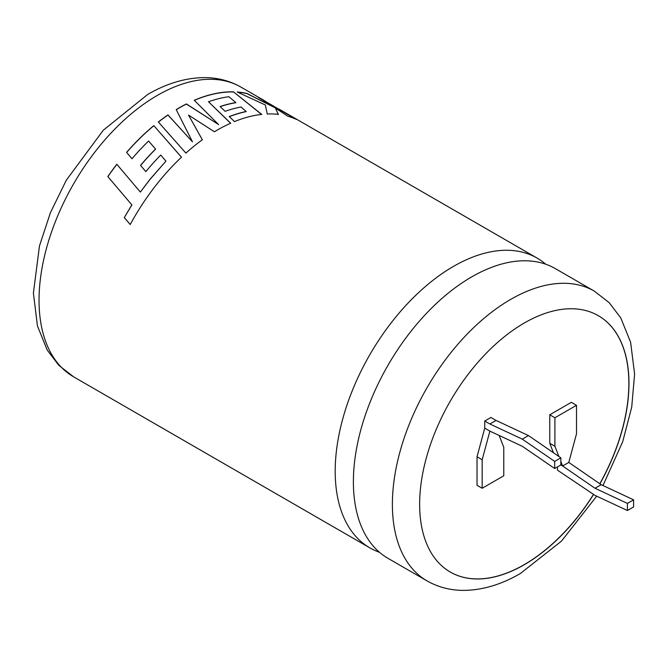 <?xml version="1.0" encoding="UTF-8"?>
<svg xmlns="http://www.w3.org/2000/svg" width="668" height="668" viewBox="0 0 668 668"><rect width="100%" height="100%" fill="white"/><g stroke="black" fill="none" stroke-linecap="round" stroke-linejoin="round"><path stroke-width="1" d="M555.325 268.611A167.292 96.584 120 0 0 471.683 276.894A167.292 96.584 120 0 0 353.389 481.778A167.292 96.584 120 0 0 388.033 558.365L427.027 580.876A167.292 96.584 -60 0 1 401.384 446.825A167.292 96.584 -60 0 1 510.669 299.406A167.292 96.584 -60 0 1 594.32 291.123L555.325 268.611M599.897 483.807A148.02 85.462 120 0 0 598.311 315.68A148.02 85.462 120 0 0 524.296 323.011A148.02 85.462 120 0 0 427.603 453.447A148.02 85.462 120 0 0 450.29 572.05A148.02 85.462 120 0 0 524.296 564.719A148.02 85.462 120 0 0 593.61 494.412M450.24 572.025A148.02 85.462 120 0 0 524.196 564.66A148.02 85.462 120 0 0 593.51 494.345M599.797 483.741A148.02 85.462 120 0 0 598.252 315.647M107.815 176.569A167.292 96.584 -60 0 1 116.817 164.261L140.347 192.083L150.141 179.124L165.931 161.147L160.737 155.051A167.292 96.584 -60 0 0 145.841 171.626L140.539 165.397A167.292 96.584 -60 0 1 155.552 149.056L148.605 141.04A167.292 96.584 -60 0 0 132.013 158.733L126.578 152.379A167.292 96.584 -60 0 1 153.815 125.626L181.479 157.172A167.292 96.584 -60 0 0 155.669 185.662A167.292 96.584 -60 0 0 130.218 224.515L124.281 217.609L131.838 204.859L107.882 176.628A167.142 96.501 -60 0 1 116.875 164.328L116.817 164.261M545.731 264.219A167.292 96.584 120 0 0 537.13 258.099A167.292 96.584 120 0 0 453.48 266.39A167.292 96.584 120 0 0 335.194 471.274A167.292 96.584 120 0 0 369.838 547.86A167.292 96.584 120 0 0 379.432 552.252M214.411 131.771A167.292 96.584 -60 0 1 217.325 130.043A167.292 96.584 -60 0 1 230.694 123.204L208.491 101.761A167.292 96.584 -60 0 1 228.882 96.718L235.854 102.588A167.292 96.584 -60 0 0 220.056 106.546L225.149 111.322A167.292 96.584 -60 0 1 241.031 107.005L246.183 111.498A167.292 96.584 -60 0 0 229.241 116.566L234.485 121.584A167.292 96.584 -60 0 1 261.722 114.395L233.433 91.825A167.292 96.584 -60 0 0 200.984 97.628A167.292 96.584 -60 0 0 194.254 100.275L218.603 124.599L186.414 103.932A167.292 96.584 -60 0 0 179.024 107.932A167.292 96.584 -60 0 0 176.21 109.602L192.493 141.85L167.977 114.913A167.292 96.584 -60 0 0 158.333 121.985L185.896 153.097A167.292 96.584 -60 0 1 202.354 139.787L188.526 115.088L214.411 131.771M489.886 423.996L484.743 421.024L490.913 417.467L496.057 420.431L489.886 423.996L522.284 439.143L554.69 461.413L554.69 468.535L522.284 446.266L489.886 431.127L482.171 459.751L482.171 488.258L503.772 475.791L503.772 447.284L499.146 435.452M557.479 466.924L557.479 470.147L595.021 495.389L627.427 510.527L633.598 506.97L633.598 499.839L601.192 484.701L568.794 462.431L562.623 465.988L560.861 464.978L560.861 457.847L528.463 435.578L496.057 420.431M568.794 462.431L576.509 433.799L576.509 405.292L554.908 417.759L554.908 446.266L558.907 456.511M560.861 461.496L562.623 465.988L595.021 488.258L627.427 503.405L627.427 510.527M576.509 405.292L571.365 402.32L549.764 414.795L549.764 443.301L553.463 452.762M484.743 421.024L484.743 428.155L477.027 456.787L477.027 485.294L482.171 488.258M262.674 99.649A167.292 96.584 -60 0 0 258.224 97.336L274.49 107.481L247.043 93.503A167.292 96.584 -60 0 0 237.19 92.009L265.33 104.976L267.258 113.986A167.292 96.584 -60 0 1 278.381 114.395L275.366 108.049L288 116.299A167.292 96.584 -60 0 1 296.433 119.413L265.964 101.703A167.292 96.584 -60 0 0 262.674 99.649L240.981 87.124A167.292 96.584 120 0 0 157.339 95.407A167.292 96.584 120 0 0 48.046 242.826A167.292 96.584 120 0 0 73.689 376.877L58.867 365.388L47.286 350.166L37.466 326.042L33.4 293.068L39.479 245.891L50.451 212.608L66.324 180.176L103.273 130.235L147.703 94.455C166.875 83.3 185.921 77.688 204.826 77.613C217.943 77.705 229.992 80.87 240.981 87.124M554.908 417.759L549.764 414.795M554.908 446.266L549.764 443.301M482.171 459.751L477.027 456.787M489.886 431.127L484.743 428.155M601.192 484.701L595.021 488.258M633.598 499.839L627.427 503.405M554.69 468.535L560.861 464.97M554.69 461.413L560.861 457.847M522.284 439.143L528.463 435.578M237.566 92.167A167.142 96.501 -60 0 1 246.976 93.629L274.49 107.481M278.322 114.529L275.366 108.049M295.365 118.929L262.599 99.774A167.142 96.501 -60 0 0 259.46 98.087M202.371 139.896L188.526 115.088M230.685 123.329L208.491 101.761M220.148 106.638A167.142 96.501 -60 0 1 235.821 102.713L235.854 102.588M229.324 116.649A167.142 96.501 -60 0 1 246.158 111.631L246.183 111.498M261.689 114.529L233.433 91.825M194.338 100.359A167.142 96.501 -60 0 1 200.968 97.753A167.142 96.501 -60 0 1 233.382 91.959M176.26 109.686A167.142 96.501 -60 0 1 186.405 104.058L218.603 124.599M158.399 122.06A167.142 96.501 -60 0 1 167.985 115.021L192.493 141.85M125.267 174.248L116.875 164.328M165.931 161.147L150.191 179.199L140.347 192.083M107.882 176.628L131.838 204.859M131.905 204.909L124.281 217.609M124.348 217.651L130.293 224.548M181.504 157.264L153.815 125.626M126.628 152.446A167.142 96.501 -60 0 1 153.832 125.734M140.597 165.464A167.142 96.501 -60 0 1 155.586 149.148L155.552 149.056M369.838 547.86L73.689 376.877M427.027 580.876C438.066 587.155 450.182 590.328 463.367 590.387C482.212 590.278 501.192 584.659 520.305 573.545L561.512 541.097L596.691 496.165M602.979 485.536L622.718 441.657L631.719 407.154L634.6 374.03L630.617 342.258L620.756 317.885L609.166 302.637L594.32 291.123M537.13 258.099L279.207 109.193"/></g></svg>
